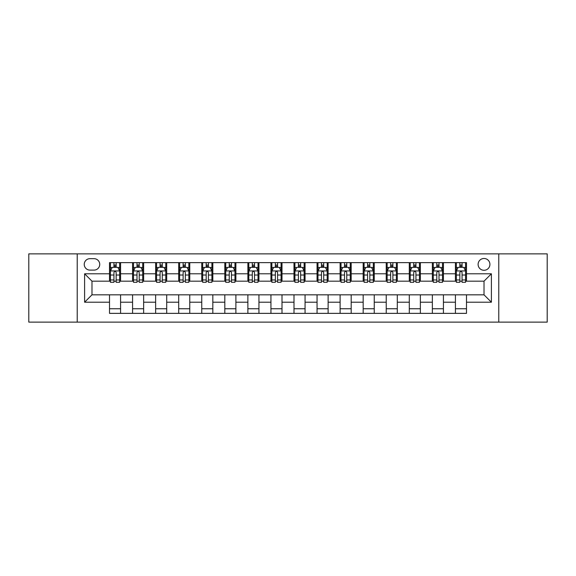 <?xml version="1.0" encoding="UTF-8"?>
<svg xmlns="http://www.w3.org/2000/svg" width="576" height="576" viewBox="0 0 576 576"><rect width="100%" height="100%" fill="white"/><g stroke="black" fill="none" stroke-linecap="round" stroke-linejoin="round"><path stroke-width="0.86" d="M484.013 258.48A5.904 5.904 0 0 0 478.109 264.384A5.904 5.904 0 0 0 484.013 270.288A5.904 5.904 0 0 0 489.917 264.384A5.904 5.904 0 0 0 484.013 258.48M498.773 322.128L547.2 322.128L547.2 253.872L498.773 253.872L498.773 322.128L77.227 322.128L77.227 253.872L28.8 253.872L28.8 322.128L77.227 322.128M89.957 270.108L94.018 270.108A5.717 5.717 0 0 0 99.734 264.384A5.717 5.717 0 0 0 94.018 258.667L89.957 258.667A5.717 5.717 0 0 0 84.24 264.384A5.717 5.717 0 0 0 89.957 270.108M498.773 253.872L77.227 253.872M109.512 302.206L84.607 302.206L84.607 273.794L109.512 273.794L109.512 281.174L91.987 281.174L91.987 294.826L109.512 294.826L109.512 313.366L466.488 313.366L466.488 294.826L484.013 294.826L484.013 281.174L466.488 281.174L466.488 273.794L491.393 273.794L491.393 302.206L466.488 302.206M466.488 273.794L466.488 262.634L109.512 262.634L109.512 273.794M455.422 262.634L455.422 281.174L456.343 281.174M459.85 281.174L462.06 281.174M465.566 281.174L466.488 281.174M455.422 281.174L442.505 281.174M432.36 262.634L432.36 281.174L433.282 281.174M436.788 281.174L438.998 281.174M432.36 281.174L419.443 281.174M409.298 262.634L409.298 281.174L410.22 281.174M413.726 281.174L415.937 281.174M409.298 281.174L396.382 281.174M386.237 262.634L386.237 281.174L387.158 281.174M390.665 281.174L392.882 281.174M386.237 281.174L373.327 281.174M363.175 262.634L363.175 281.174L364.097 281.174M367.603 281.174L369.821 281.174M363.175 281.174L350.266 281.174M340.114 262.634L340.114 281.174L341.042 281.174M344.542 281.174L346.759 281.174M340.114 281.174L327.204 281.174M317.059 262.634L317.059 281.174L317.981 281.174M321.487 281.174L323.698 281.174M317.059 281.174L304.142 281.174M293.998 262.634L293.998 281.174L294.919 281.174M298.426 281.174L300.636 281.174M293.998 281.174L281.081 281.174M270.936 262.634L270.936 281.174L271.858 281.174M275.364 281.174L277.574 281.174M270.936 281.174L258.019 281.174M247.874 262.634L247.874 281.174L248.796 281.174M252.302 281.174L254.513 281.174M247.874 281.174L234.958 281.174M224.813 262.634L224.813 281.174L225.734 281.174M229.241 281.174L231.458 281.174M224.813 281.174L211.903 281.174M201.751 262.634L201.751 281.174L202.673 281.174M206.179 281.174L208.397 281.174M201.751 281.174L188.842 281.174M178.697 262.634L178.697 281.174L179.618 281.174M183.118 281.174L185.335 281.174M178.697 281.174L165.78 281.174M155.635 262.634L155.635 281.174L156.557 281.174M160.063 281.174L162.274 281.174M155.635 281.174L142.718 281.174M132.574 262.634L132.574 281.174L133.495 281.174M137.002 281.174L139.212 281.174M132.574 281.174L119.657 281.174M109.512 281.174L110.434 281.174M113.94 281.174L116.15 281.174M109.512 294.826L120.578 294.826L120.578 313.366M466.488 294.826L120.578 294.826M120.578 262.634L120.578 281.174M109.512 267.242L110.434 267.242M113.94 267.242L116.15 267.242M119.657 267.242L120.578 267.242M109.512 308.758L120.578 308.758M132.574 294.826L132.574 313.366M143.64 262.634L143.64 281.174M132.574 267.242L133.495 267.242M137.002 267.242L139.212 267.242M142.718 267.242L143.64 267.242M143.64 294.826L143.64 313.366M132.574 308.758L143.64 308.758M155.635 294.826L155.635 313.366M166.702 294.826L166.702 313.366M155.635 308.758L166.702 308.758M166.702 262.634L166.702 281.174M155.635 267.242L156.557 267.242M160.063 267.242L162.274 267.242M165.78 267.242L166.702 267.242M178.697 294.826L178.697 313.366M189.763 294.826L189.763 313.366M178.697 308.758L189.763 308.758M189.763 262.634L189.763 281.174M178.697 267.242L179.618 267.242M183.118 267.242L185.335 267.242M188.842 267.242L189.763 267.242M201.751 294.826L201.751 313.366M212.825 294.826L212.825 313.366M201.751 308.758L212.825 308.758M212.825 262.634L212.825 281.174M201.751 267.242L202.673 267.242M206.179 267.242L208.397 267.242M211.903 267.242L212.825 267.242M224.813 294.826L224.813 313.366M235.886 294.826L235.886 313.366M224.813 308.758L235.886 308.758M235.886 262.634L235.886 281.174M224.813 267.242L225.734 267.242M229.241 267.242L231.458 267.242M234.958 267.242L235.886 267.242M247.874 294.826L247.874 313.366M258.941 294.826L258.941 313.366M247.874 308.758L258.941 308.758M258.941 262.634L258.941 281.174M247.874 267.242L248.796 267.242M252.302 267.242L254.513 267.242M258.019 267.242L258.941 267.242M270.936 294.826L270.936 313.366M282.002 294.826L282.002 313.366M270.936 308.758L282.002 308.758M282.002 262.634L282.002 281.174M270.936 267.242L271.858 267.242M275.364 267.242L277.574 267.242M281.081 267.242L282.002 267.242M293.998 294.826L293.998 313.366M305.064 294.826L305.064 313.366M293.998 308.758L305.064 308.758M305.064 262.634L305.064 281.174M293.998 267.242L294.919 267.242M298.426 267.242L300.636 267.242M304.142 267.242L305.064 267.242M317.059 294.826L317.059 313.366M328.126 294.826L328.126 313.366M317.059 308.758L328.126 308.758M328.126 262.634L328.126 281.174M317.059 267.242L317.981 267.242M321.487 267.242L323.698 267.242M327.204 267.242L328.126 267.242M340.114 294.826L340.114 313.366M351.187 294.826L351.187 313.366M340.114 308.758L351.187 308.758M351.187 262.634L351.187 281.174M340.114 267.242L341.042 267.242M344.542 267.242L346.759 267.242M350.266 267.242L351.187 267.242M363.175 294.826L363.175 313.366M374.249 294.826L374.249 313.366M363.175 308.758L374.249 308.758M374.249 262.634L374.249 281.174M363.175 267.242L364.097 267.242M367.603 267.242L369.821 267.242M373.327 267.242L374.249 267.242M386.237 294.826L386.237 313.366M397.303 294.826L397.303 313.366M386.237 308.758L397.303 308.758M397.303 262.634L397.303 281.174M386.237 267.242L387.158 267.242M390.665 267.242L392.882 267.242M396.382 267.242L397.303 267.242M409.298 294.826L409.298 313.366M420.365 294.826L420.365 313.366M409.298 308.758L420.365 308.758M420.365 262.634L420.365 281.174M409.298 267.242L410.22 267.242M413.726 267.242L415.937 267.242M419.443 267.242L420.365 267.242M432.36 294.826L432.36 313.366M443.426 294.826L443.426 313.366M432.36 308.758L443.426 308.758M443.426 262.634L443.426 281.174M432.36 267.242L433.282 267.242M436.788 267.242L438.998 267.242M442.505 267.242L443.426 267.242M455.422 294.826L455.422 313.366M455.422 308.758L466.488 308.758M455.422 267.242L456.343 267.242M459.85 267.242L462.06 267.242M465.566 267.242L466.488 267.242M91.987 281.174L84.607 273.794M91.987 294.826L84.607 302.206M491.393 273.794L484.013 281.174M491.393 302.206L484.013 294.826M116.15 265.032L113.94 265.032M119.657 279.965L116.15 279.965L116.15 282.283L119.657 282.283L119.657 271.03L117.814 267.336L112.277 267.336L110.434 271.03L110.434 282.283L113.94 282.283L113.94 279.965L110.434 279.965M110.434 271.03L110.434 262.634M119.657 271.03L119.657 262.634M113.94 267.336L113.94 262.634M116.15 262.634L116.15 267.336M116.15 279.965L116.15 272.412C115.416 270.986 114.682 270.986 113.94 272.412L113.94 279.965M139.212 265.032L137.002 265.032M142.718 279.965L139.212 279.965L139.212 282.283L142.718 282.283L142.718 271.03L140.875 267.336L135.338 267.336L133.495 271.03L133.495 282.283L137.002 282.283L137.002 279.965L133.495 279.965M133.495 271.03L133.495 262.634M142.718 271.03L142.718 262.634M137.002 267.336L137.002 262.634M139.212 262.634L139.212 267.336M139.212 279.965L139.212 272.412C138.478 270.986 137.736 270.986 137.002 272.412L137.002 279.965M162.274 265.032L160.063 265.032M165.78 279.965L162.274 279.965L162.274 282.283L165.78 282.283L165.78 271.03L163.937 267.336L158.4 267.336L156.557 271.03L156.557 282.283L160.063 282.283L160.063 279.965L156.557 279.965M156.557 271.03L156.557 262.634M165.78 271.03L165.78 262.634M160.063 267.336L160.063 262.634M162.274 262.634L162.274 267.336M162.274 279.965L162.274 272.412C161.539 270.986 160.798 270.986 160.063 272.412L160.063 279.965M185.335 265.032L183.118 265.032M188.842 279.965L185.335 279.965L185.335 282.283L188.842 282.283L188.842 271.03L186.998 267.336L181.462 267.336L179.618 271.03L179.618 282.283L183.118 282.283L183.118 279.965L179.618 279.965M179.618 271.03L179.618 262.634M188.842 271.03L188.842 262.634M183.118 267.336L183.118 262.634M185.335 262.634L185.335 267.336M185.335 279.965L185.335 272.412C184.601 270.986 183.859 270.986 183.118 272.412L183.118 279.965M208.397 265.032L206.179 265.032M211.903 279.965L208.397 279.965L208.397 282.283L211.903 282.283L211.903 271.03L210.053 267.336L204.523 267.336L202.673 271.03L202.673 282.283L206.179 282.283L206.179 279.965L202.673 279.965M202.673 271.03L202.673 262.634M211.903 271.03L211.903 262.634M206.179 267.336L206.179 262.634M208.397 262.634L208.397 267.336M208.397 279.965L208.397 272.412C207.655 270.986 206.921 270.986 206.179 272.412L206.179 279.965M231.458 265.032L229.241 265.032M234.958 279.965L231.458 279.965L231.458 282.283L234.958 282.283L234.958 271.03L233.114 267.336L227.585 267.336L225.734 271.03L225.734 282.283L229.241 282.283L229.241 279.965L225.734 279.965M225.734 271.03L225.734 262.634M234.958 271.03L234.958 262.634M229.241 267.336L229.241 262.634M231.458 262.634L231.458 267.336M231.458 279.965L231.458 272.412C230.717 270.986 229.982 270.986 229.241 272.412L229.241 279.965M254.513 265.032L252.302 265.032M258.019 279.965L254.513 279.965L254.513 282.283L258.019 282.283L258.019 271.03L256.176 267.336L250.639 267.336L248.796 271.03L248.796 282.283L252.302 282.283L252.302 279.965L248.796 279.965M248.796 271.03L248.796 262.634M258.019 271.03L258.019 262.634M252.302 267.336L252.302 262.634M254.513 262.634L254.513 267.336M254.513 279.965L254.513 272.412C253.778 270.986 253.044 270.986 252.302 272.412L252.302 279.965M277.574 265.032L275.364 265.032M281.081 279.965L277.574 279.965L277.574 282.283L281.081 282.283L281.081 271.03L279.238 267.336L273.701 267.336L271.858 271.03L271.858 282.283L275.364 282.283L275.364 279.965L271.858 279.965M271.858 271.03L271.858 262.634M281.081 271.03L281.081 262.634M275.364 267.336L275.364 262.634M277.574 262.634L277.574 267.336M277.574 279.965L277.574 272.412C276.84 270.986 276.098 270.986 275.364 272.412L275.364 279.965M300.636 265.032L298.426 265.032M304.142 279.965L300.636 279.965L300.636 282.283L304.142 282.283L304.142 271.03L302.299 267.336L296.762 267.336L294.919 271.03L294.919 282.283L298.426 282.283L298.426 279.965L294.919 279.965M294.919 271.03L294.919 262.634M304.142 271.03L304.142 262.634M298.426 267.336L298.426 262.634M300.636 262.634L300.636 267.336M300.636 279.965L300.636 272.412C299.902 270.986 299.16 270.986 298.426 272.412L298.426 279.965M323.698 265.032L321.487 265.032M327.204 279.965L323.698 279.965L323.698 282.283L327.204 282.283L327.204 271.03L325.361 267.336L319.824 267.336L317.981 271.03L317.981 282.283L321.487 282.283L321.487 279.965L317.981 279.965M317.981 271.03L317.981 262.634M327.204 271.03L327.204 262.634M321.487 267.336L321.487 262.634M323.698 262.634L323.698 267.336M323.698 279.965L323.698 272.412C322.963 270.986 322.222 270.986 321.487 272.412L321.487 279.965M346.759 265.032L344.542 265.032M350.266 279.965L346.759 279.965L346.759 282.283L350.266 282.283L350.266 271.03L348.415 267.336L342.886 267.336L341.042 271.03L341.042 282.283L344.542 282.283L344.542 279.965L341.042 279.965M341.042 271.03L341.042 262.634M350.266 271.03L350.266 262.634M344.542 267.336L344.542 262.634M346.759 262.634L346.759 267.336M346.759 279.965L346.759 272.412C346.025 270.986 345.283 270.986 344.542 272.412L344.542 279.965M369.821 265.032L367.603 265.032M373.327 279.965L369.821 279.965L369.821 282.283L373.327 282.283L373.327 271.03L371.477 267.336L365.947 267.336L364.097 271.03L364.097 282.283L367.603 282.283L367.603 279.965L364.097 279.965M364.097 271.03L364.097 262.634M373.327 271.03L373.327 262.634M367.603 267.336L367.603 262.634M369.821 262.634L369.821 267.336M369.821 279.965L369.821 272.412C369.079 270.986 368.345 270.986 367.603 272.412L367.603 279.965M392.882 265.032L390.665 265.032M396.382 279.965L392.882 279.965L392.882 282.283L396.382 282.283L396.382 271.03L394.538 267.336L389.002 267.336L387.158 271.03L387.158 282.283L390.665 282.283L390.665 279.965L387.158 279.965M387.158 271.03L387.158 262.634M396.382 271.03L396.382 262.634M390.665 267.336L390.665 262.634M392.882 262.634L392.882 267.336M392.882 279.965L392.882 272.412C392.141 270.986 391.406 270.986 390.665 272.412L390.665 279.965M415.937 265.032L413.726 265.032M419.443 279.965L415.937 279.965L415.937 282.283L419.443 282.283L419.443 271.03L417.6 267.336L412.063 267.336L410.22 271.03L410.22 282.283L413.726 282.283L413.726 279.965L410.22 279.965M410.22 271.03L410.22 262.634M419.443 271.03L419.443 262.634M413.726 267.336L413.726 262.634M415.937 262.634L415.937 267.336M415.937 279.965L415.937 272.412C415.202 270.986 414.468 270.986 413.726 272.412L413.726 279.965M438.998 265.032L436.788 265.032M442.505 279.965L438.998 279.965L438.998 282.283L442.505 282.283L442.505 271.03L440.662 267.336L435.125 267.336L433.282 271.03L433.282 282.283L436.788 282.283L436.788 279.965L433.282 279.965M433.282 271.03L433.282 262.634M442.505 271.03L442.505 262.634M436.788 267.336L436.788 262.634M438.998 262.634L438.998 267.336M438.998 279.965L438.998 272.412C438.264 270.986 437.522 270.986 436.788 272.412L436.788 279.965M462.06 265.032L459.85 265.032M465.566 279.965L462.06 279.965L462.06 282.283L465.566 282.283L465.566 271.03L463.723 267.336L458.186 267.336L456.343 271.03L456.343 282.283L459.85 282.283L459.85 279.965L456.343 279.965M456.343 271.03L456.343 262.634M465.566 271.03L465.566 262.634M459.85 267.336L459.85 262.634M462.06 262.634L462.06 267.336M462.06 279.965L462.06 272.412C461.326 270.986 460.584 270.986 459.85 272.412L459.85 279.965M132.574 302.206L120.578 302.206M132.574 273.794L120.578 273.794M155.635 273.794L143.64 273.794M155.635 302.206L143.64 302.206M178.697 273.794L166.702 273.794M178.697 302.206L166.702 302.206M201.751 273.794L189.763 273.794M201.751 302.206L189.763 302.206M224.813 273.794L212.825 273.794M224.813 302.206L212.825 302.206M247.874 273.794L235.886 273.794M247.874 302.206L235.886 302.206M270.936 273.794L258.941 273.794M270.936 302.206L258.941 302.206M293.998 273.794L282.002 273.794M293.998 302.206L282.002 302.206M317.059 273.794L305.064 273.794M317.059 302.206L305.064 302.206M340.114 273.794L328.126 273.794M340.114 302.206L328.126 302.206M363.175 273.794L351.187 273.794M363.175 302.206L351.187 302.206M386.237 273.794L374.249 273.794M386.237 302.206L374.249 302.206M409.298 273.794L397.303 273.794M409.298 302.206L397.303 302.206M432.36 273.794L420.365 273.794M432.36 302.206L420.365 302.206M455.422 273.794L443.426 273.794M455.422 302.206L443.426 302.206M119.614 270.936L110.477 270.936M110.434 267.559L112.169 267.559M117.922 267.559L119.657 267.559M113.94 275.026L110.434 275.026M119.657 275.026L116.15 275.026M116.15 266.206L113.94 266.206M142.675 270.936L133.538 270.936M133.495 267.559L135.23 267.559M140.983 267.559L142.718 267.559M137.002 275.026L133.495 275.026M142.718 275.026L139.212 275.026M139.212 266.206L137.002 266.206M165.737 270.936L156.6 270.936M156.557 267.559L158.292 267.559M164.045 267.559L165.78 267.559M160.063 275.026L156.557 275.026M165.78 275.026L162.274 275.026M162.274 266.206L160.063 266.206M188.791 270.936L179.662 270.936M179.618 267.559L181.346 267.559M187.106 267.559L188.842 267.559M183.118 275.026L179.618 275.026M188.842 275.026L185.335 275.026M185.335 266.206L183.118 266.206M211.853 270.936L202.723 270.936M202.673 267.559L204.408 267.559M210.168 267.559L211.903 267.559M206.179 275.026L202.673 275.026M211.903 275.026L208.397 275.026M208.397 266.206L206.179 266.206M234.914 270.936L225.785 270.936M225.734 267.559L227.47 267.559M233.23 267.559L234.958 267.559M229.241 275.026L225.734 275.026M234.958 275.026L231.458 275.026M231.458 266.206L229.241 266.206M257.976 270.936L248.846 270.936M248.796 267.559L250.531 267.559M256.284 267.559L258.019 267.559M252.302 275.026L248.796 275.026M258.019 275.026L254.513 275.026M254.513 266.206L252.302 266.206M281.038 270.936L271.901 270.936M271.858 267.559L273.593 267.559M279.346 267.559L281.081 267.559M275.364 275.026L271.858 275.026M281.081 275.026L277.574 275.026M277.574 266.206L275.364 266.206M304.099 270.936L294.962 270.936M294.919 267.559L296.654 267.559M302.407 267.559L304.142 267.559M298.426 275.026L294.919 275.026M304.142 275.026L300.636 275.026M300.636 266.206L298.426 266.206M327.154 270.936L318.024 270.936M317.981 267.559L319.716 267.559M325.469 267.559L327.204 267.559M321.487 275.026L317.981 275.026M327.204 275.026L323.698 275.026M323.698 266.206L321.487 266.206M350.215 270.936L341.086 270.936M341.042 267.559L342.77 267.559M348.53 267.559L350.266 267.559M344.542 275.026L341.042 275.026M350.266 275.026L346.759 275.026M346.759 266.206L344.542 266.206M373.277 270.936L364.147 270.936M364.097 267.559L365.832 267.559M371.592 267.559L373.327 267.559M367.603 275.026L364.097 275.026M373.327 275.026L369.821 275.026M369.821 266.206L367.603 266.206M396.338 270.936L387.209 270.936M387.158 267.559L388.894 267.559M394.654 267.559L396.382 267.559M390.665 275.026L387.158 275.026M396.382 275.026L392.882 275.026M392.882 266.206L390.665 266.206M419.4 270.936L410.263 270.936M410.22 267.559L411.955 267.559M417.708 267.559L419.443 267.559M413.726 275.026L410.22 275.026M419.443 275.026L415.937 275.026M415.937 266.206L413.726 266.206M442.462 270.936L433.325 270.936M433.282 267.559L435.017 267.559M440.77 267.559L442.505 267.559M436.788 275.026L433.282 275.026M442.505 275.026L438.998 275.026M438.998 266.206L436.788 266.206M465.523 270.936L456.386 270.936M456.343 267.559L458.078 267.559M463.831 267.559L465.566 267.559M459.85 275.026L456.343 275.026M465.566 275.026L462.06 275.026M462.06 266.206L459.85 266.206"/></g></svg>
